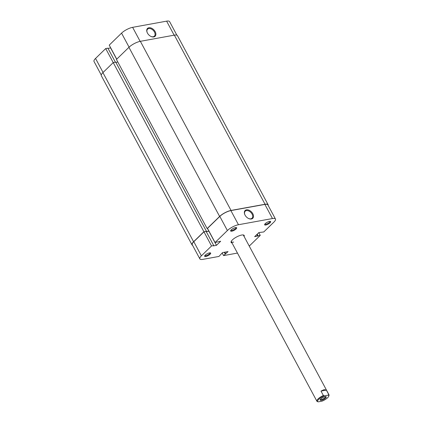 <?xml version="1.0" encoding="UTF-8"?>
<svg xmlns="http://www.w3.org/2000/svg" width="423" height="423" viewBox="0 0 423 423"><rect width="100%" height="100%" fill="white"/><g stroke="black" fill="none" stroke-linecap="round" stroke-linejoin="round"><path stroke-width="0.63" d="M219.616 216.444L207.133 228.579L116.447 59.453L128.93 47.318L219.616 216.444A9.132 2.776 -28.2 0 1 231.043 210.443L265.041 204.261A9.132 2.776 -28.2 0 1 268.134 204.764A9.132 2.776 -28.2 0 1 268.208 205.504M128.93 47.318A9.132 2.776 -28.2 0 1 140.362 41.317L174.355 35.135A9.132 2.776 -28.2 0 1 177.449 35.638L268.134 204.764M192.602 245.356A9.132 2.776 -28.2 0 1 192.026 244.88A9.132 2.776 -28.2 0 1 193.602 241.745L203.912 231.714L206.181 231.492M192.026 244.88L101.346 75.754A9.132 2.776 -28.2 0 1 102.916 72.619L193.602 241.745M102.916 72.619L113.227 62.588L203.912 231.714M113.227 62.588L115.738 62.128L206.424 231.259M206.218 231.566L208.835 231.09L207.455 228.52M115.87 62.377L117.827 62.022M207.133 228.579L207.55 228.505M320.777 398.942A3.426 1.042 -28.2 0 1 325.906 396.674A3.426 1.042 -28.2 0 1 325.636 398.059A3.426 1.042 -28.2 0 1 321.993 400.147A3.426 1.042 -28.2 0 1 320.19 399.74A3.426 1.042 -28.2 0 1 320.777 398.942M320.423 399.338A2.855 0.867 151.8 0 0 320.433 399.37A2.855 0.867 151.8 0 0 322.331 399.259A2.855 0.867 151.8 0 0 324.97 397.652A2.855 0.867 151.8 0 0 325.461 396.674A2.855 0.867 151.8 0 0 325.446 396.647M320.999 391.09L326.366 390.112L324.097 389.615L320.999 391.09L323.362 395.5L324.446 395.828L328.158 395.151L328.729 394.522A6.847 2.083 -28.2 0 1 328.983 394.786A6.847 2.083 -28.2 0 1 328.983 395.542L328.734 396.229A6.276 1.909 151.8 0 0 328.158 395.151M326.366 390.112L328.729 394.522M324.446 395.828A6.276 1.909 151.8 0 0 318.757 399.307A6.276 1.909 151.8 0 0 318.249 401.85L317.165 401.522A6.847 2.083 -28.2 0 1 316.912 401.258A6.847 2.083 -28.2 0 1 323.362 395.5M318.249 401.85A6.276 1.909 151.8 0 0 318.255 401.85L321.961 401.173A6.276 1.909 151.8 0 0 328.734 396.229M231.809 231.207A3.426 1.042 -28.2 0 1 230.651 230.635A3.426 1.042 -28.2 0 1 235.526 227.59A3.426 1.042 -28.2 0 1 236.372 227.569A3.426 1.042 -28.2 0 1 235.643 229.351A3.426 1.042 -28.2 0 1 231.809 231.207M230.884 230.239A2.855 0.867 151.8 0 0 230.895 230.265A2.855 0.867 151.8 0 0 231.862 230.424A2.855 0.867 151.8 0 0 234.723 229.134A2.855 0.867 151.8 0 0 235.928 227.569A2.855 0.867 151.8 0 0 235.907 227.542M265.808 225.02A3.426 1.042 -28.2 0 1 264.645 224.454A3.426 1.042 -28.2 0 1 269.52 221.403A3.426 1.042 -28.2 0 1 270.366 221.388A3.426 1.042 -28.2 0 1 269.636 223.17A3.426 1.042 -28.2 0 1 265.808 225.02M264.877 224.053A2.855 0.867 151.8 0 0 264.893 224.084A2.855 0.867 151.8 0 0 265.861 224.238A2.855 0.867 151.8 0 0 268.716 222.947A2.855 0.867 151.8 0 0 269.922 221.388A2.855 0.867 151.8 0 0 269.906 221.356M205.795 256.507A3.426 1.042 -28.2 0 1 204.637 255.941A3.426 1.042 -28.2 0 1 209.512 252.891A3.426 1.042 -28.2 0 1 210.358 252.875A3.426 1.042 -28.2 0 1 209.628 254.657A3.426 1.042 -28.2 0 1 205.795 256.507M204.869 255.54A2.855 0.867 151.8 0 0 204.88 255.571A2.855 0.867 151.8 0 0 205.848 255.725A2.855 0.867 151.8 0 0 208.708 254.435A2.855 0.867 151.8 0 0 209.914 252.875A2.855 0.867 151.8 0 0 209.893 252.843M251.384 218.998A5.457 3.569 -134.2 0 1 248.639 218.538A5.457 3.569 -134.2 0 1 244.801 214.583A5.457 3.569 -134.2 0 1 246.472 209.829A5.457 3.569 -134.2 0 1 252.801 213.71A5.457 3.569 -134.2 0 1 251.384 218.998M248.497 218.469A4.891 3.194 45.8 0 0 250.818 218.818A4.891 3.194 45.8 0 0 252.029 218.22A4.891 3.194 45.8 0 0 251.558 213.255A4.891 3.194 45.8 0 0 246.419 210.612A4.891 3.194 45.8 0 0 245.208 211.209A4.891 3.194 45.8 0 0 244.864 214.731M232.031 242.955A7.418 2.258 -28.2 0 1 231.122 241.644A7.418 2.258 -28.2 0 1 241.686 235.04A7.418 2.258 -28.2 0 1 243.516 234.998A7.418 2.258 -28.2 0 1 244.103 236.483M231.291 241.274A6.847 2.083 151.8 0 0 231.365 241.713A6.847 2.083 151.8 0 0 233.686 242.093M199.857 258.881L192.28 244.748A8.846 2.691 -28.2 0 1 193.803 241.707L203.96 231.825L211.537 245.959L201.38 255.841A8.846 2.691 151.8 0 0 199.857 258.881A8.846 2.691 151.8 0 0 202.855 259.368L218.961 256.438L222.54 252.605L228.045 251.6L223.577 255.598L236.848 253.181A8.846 2.691 151.8 0 0 237.451 253.06M258.781 232.65L260.251 235.384L249.253 246.08M238.466 224.729A8.846 2.691 151.8 0 0 227.394 230.54L215.069 242.527L207.492 228.394L219.817 216.407A8.846 2.691 -28.2 0 1 230.889 210.596L238.466 224.729L272.465 218.543L264.888 204.409L230.889 210.596M264.888 204.409A8.846 2.691 -28.2 0 1 267.881 204.901L275.458 219.035A8.846 2.691 151.8 0 0 272.465 218.543M203.96 231.825L206.144 231.429L213.726 245.562L213.382 245.895L216.46 245.335L220.669 241.237L215.069 242.527M206.276 231.677L208.957 231.127M211.537 245.959L213.726 245.562M275.458 219.035A8.846 2.691 151.8 0 1 273.935 222.07L263.778 231.952L258.86 232.576L254.646 236.674L260.251 235.384M328.983 394.786L243.437 235.241A6.847 2.083 151.8 0 0 243.114 234.934M222.165 252.97L223.577 255.598M208.883 231.201L216.46 245.335M256.867 234.516L257.723 236.113M257.205 234.183L258.062 235.78M224.782 252.198L225.692 253.89M224.338 252.277L225.248 253.974M148.848 27.765A5.457 3.569 -134.2 0 1 155.178 31.646A5.457 3.569 -134.2 0 1 153.766 36.933A5.457 3.569 -134.2 0 1 151.022 36.473A5.457 3.569 -134.2 0 1 147.178 32.523A5.457 3.569 -134.2 0 1 148.848 27.765M150.879 36.404A4.891 3.194 45.8 0 0 153.195 36.753A4.891 3.194 45.8 0 0 154.406 36.156A4.891 3.194 45.8 0 0 153.935 31.191A4.891 3.194 45.8 0 0 148.796 28.547A4.891 3.194 45.8 0 0 147.59 29.145A4.891 3.194 45.8 0 0 147.241 32.666M113.221 62.593L105.697 48.566L95.54 58.448L103.059 72.476M174.139 35.172L166.62 21.15L132.626 27.336L140.145 41.359M166.62 21.15A8.846 2.691 -28.2 0 1 169.618 21.636L176.872 35.167M101.266 75.014L94.017 61.483A8.846 2.691 -28.2 0 1 95.54 58.448M115.4 62.192L107.881 48.169L105.697 48.566M110.694 47.868L108.013 48.412M129.078 47.175L121.554 33.147L109.229 45.134L116.748 59.162M121.554 33.147A8.846 2.691 -28.2 0 1 132.626 27.336M116.674 59.236L110.62 47.942M174.355 35.135L265.041 204.261M140.362 41.317L231.043 210.443M227.394 230.54L219.817 216.407M193.803 241.707L201.38 255.841M316.912 401.258L231.365 241.713"/></g></svg>

